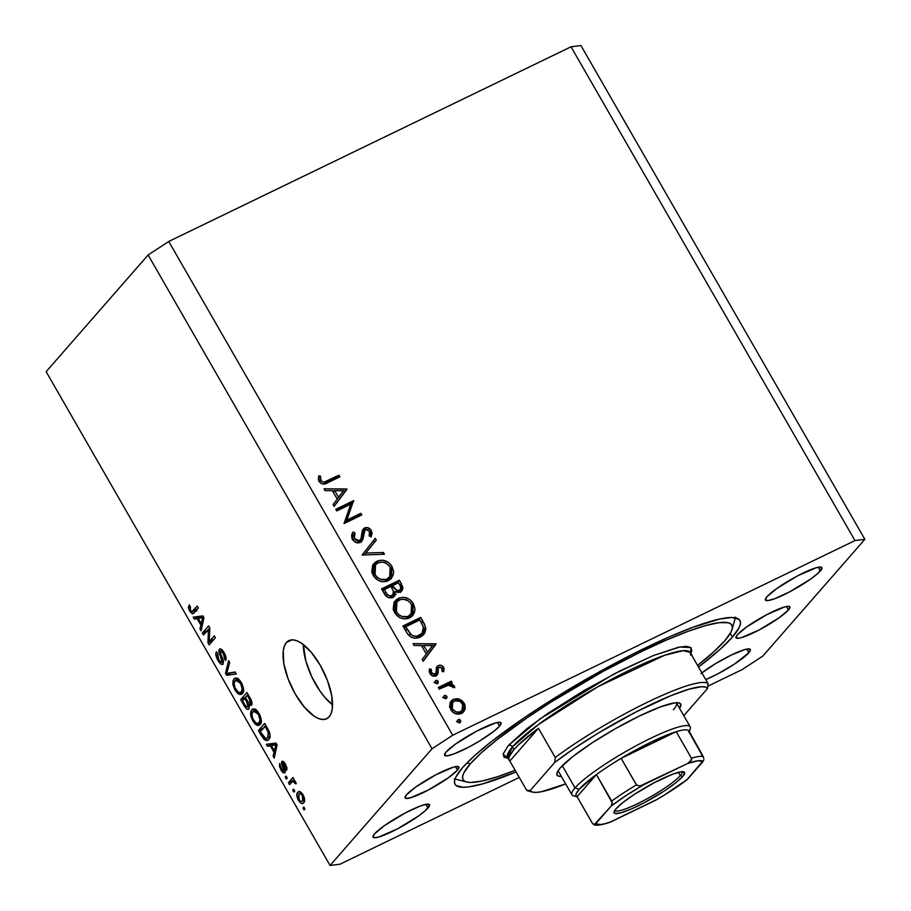 <?xml version="1.0" encoding="UTF-8"?>
<svg xmlns="http://www.w3.org/2000/svg" width="911" height="911" viewBox="0 0 911 911"><rect width="100%" height="100%" fill="white"/><g stroke="black" fill="none" stroke-linecap="round" stroke-linejoin="round"><path stroke-width="1.37" d="M325.159 674.903A12.401 5.079 64.2 0 1 322.312 669.016L325.159 674.903M303.374 644.612A43.409 17.776 -115.8 0 0 332.549 704.898L324.76 697.291L320.034 691.13L311.699 676.634L305.857 661.09L303.374 644.612M286.407 642.517L291.896 639.864L286.407 642.517L289.265 640.433L292.83 639.864L296.963 640.82L301.518 643.268L311.175 652.219L320.308 665.349L327.527 680.665L331.752 695.833L332.321 708.542L331.183 713.336L329.156 716.855A43.409 17.776 64.2 0 1 326.685 718.756A43.409 17.776 64.2 0 1 293.467 690.766A43.409 17.776 64.2 0 1 286.407 642.517A43.409 17.776 64.2 0 1 288.878 640.615A43.409 17.776 64.2 0 1 322.095 668.606A43.409 17.776 64.2 0 1 329.156 716.855L326.297 718.927L322.733 719.508L318.588 718.551L314.033 716.092L304.388 707.141L295.255 694.011L288.035 678.695L283.811 663.538L283.241 650.83L284.38 646.024L286.407 642.517M788.425 609.983A31.008 4.851 -29.9 0 1 759.615 629.695A31.008 4.851 -29.9 0 1 736.077 637.757A31.008 4.851 -29.9 0 1 737.5 634.625L746.758 626.859L766.766 614.674L784.542 606.954L789.097 606.373L789.905 607.011L788.425 609.983L779.156 617.749L759.148 629.945L741.372 637.666L738.627 638.258L736.008 637.609L737.5 634.625A31.008 4.851 -29.9 0 1 766.299 614.914A31.008 4.851 -29.9 0 1 789.837 606.851A31.008 4.851 -29.9 0 1 788.425 609.983L786.409 606.498L788.425 609.983M457.436 770.148A31.008 4.851 -29.9 0 1 428.637 789.86A31.008 4.851 -29.9 0 1 405.099 797.922A31.008 4.851 -29.9 0 1 406.511 794.791L415.769 787.024L435.777 774.828L453.553 767.108L456.297 766.515L458.916 767.164L457.436 770.148L448.178 777.914L428.17 790.099L410.394 797.82L405.839 798.4L405.031 797.763L406.511 794.791A31.008 4.851 -29.9 0 1 435.31 775.079A31.008 4.851 -29.9 0 1 458.848 767.016A31.008 4.851 -29.9 0 1 457.436 770.148L455.432 766.663L457.436 770.148M732.41 637.085A164.322 25.702 -29.9 0 1 698.521 667.057L720.567 648.928L732.41 637.085L730.28 633.396L732.41 637.085L739.06 627.759L740.358 624.149L740.279 621.302L738.821 619.229L731.852 617.499L719.724 619.024L692.907 627.28L670.291 636.447L631.425 654.804L603.663 669.426L548.513 701.88L523.233 718.449L490.938 741.953L474.369 755.845L462.526 767.688A164.322 25.702 -29.9 0 1 615.164 663.231A164.322 25.702 -29.9 0 1 739.914 620.471A164.322 25.702 -29.9 0 1 732.41 637.085M516.104 771.947A164.322 25.702 -29.9 0 1 455.01 784.303A164.322 25.702 -29.9 0 1 462.526 767.688L455.864 777.015L454.578 780.625L454.657 783.471L456.104 785.544L463.073 787.275L468.527 786.922L483.069 783.767L516.104 771.947M428.011 808.011A32.557 5.09 -29.9 0 1 397.777 828.703A32.557 5.09 -29.9 0 1 373.055 837.175A32.557 5.09 -29.9 0 1 374.546 833.884L384.271 825.73L405.281 812.931L420.187 806.064L426.826 804.197L429.571 804.88L425.665 810.357L418.286 816.165L397.287 828.964L378.623 837.072L373.84 837.676L372.986 837.004L374.546 833.884A32.557 5.09 -29.9 0 1 404.791 813.193A32.557 5.09 -29.9 0 1 429.502 804.72A32.557 5.09 -29.9 0 1 428.011 808.011L425.904 804.345L428.011 808.011M701.857 672.865A32.557 5.09 -29.9 0 1 731.613 654.895A32.557 5.09 -29.9 0 1 750.3 649.486A32.557 5.09 -29.9 0 1 748.819 652.777A32.557 5.09 -29.9 0 1 705.729 679.595L718.084 673.73L734.346 664.165L748.819 652.777L746.713 649.11L748.819 652.777L750.379 649.645L747.624 648.962L744.742 649.589L731.476 654.963L715.044 663.96L700.98 673.548M820.39 570.89A32.557 5.09 -29.9 0 1 790.144 591.581A32.557 5.09 -29.9 0 1 765.434 600.053A32.557 5.09 -29.9 0 1 766.914 596.762L776.639 588.608L797.649 575.809L816.313 567.701L821.096 567.097L821.95 567.758L818.044 573.235L810.665 579.043L789.655 591.843L774.737 598.709L768.11 600.577L765.354 599.893L766.914 596.762A32.557 5.09 -29.9 0 1 797.159 576.071A32.557 5.09 -29.9 0 1 821.87 567.599A32.557 5.09 -29.9 0 1 820.39 570.89L818.283 567.234L820.39 570.89M499.581 726.124A32.557 5.09 -29.9 0 1 469.347 746.815A32.557 5.09 -29.9 0 1 444.625 755.287A32.557 5.09 -29.9 0 1 446.117 751.996L455.842 743.843L476.852 731.043L495.516 722.935L500.298 722.332L501.141 723.004L499.581 726.124L493.956 731.226L479.892 740.814L468.858 747.077L453.94 753.944L447.301 755.811L444.557 755.128L446.117 751.996A32.557 5.09 -29.9 0 1 476.362 731.305A32.557 5.09 -29.9 0 1 501.073 722.833A32.557 5.09 -29.9 0 1 499.581 726.124L497.474 722.469L499.581 726.124M742.249 669.539L707.767 686.222L742.249 669.539L762.883 656.011L864.869 539.323L762.883 656.011L742.249 669.539M519.259 777.436L339.974 864.197L519.259 777.436M452.687 735.234L854.962 540.576L571.026 46.803L168.751 241.461L452.687 735.234L432.042 748.762L148.117 254.989L46.131 371.677L330.055 865.45L432.042 748.762L330.055 865.45L339.974 864.197L330.055 865.45L46.131 371.677L148.117 254.989L432.042 748.762L452.687 735.234L168.751 241.461L148.117 254.989L168.751 241.461L571.026 46.803L854.962 540.576L452.687 735.234M350.735 504.182L336.74 510.957L335.783 509.283L353.605 500.663L346.84 520.079L360.858 513.292L361.826 514.954L344.005 523.574L350.735 504.182L344.005 523.574L361.826 514.954L360.858 513.292L346.84 520.079L353.605 500.663L335.783 509.283L336.74 510.957L350.735 504.182M360.426 542.432L356.042 542.489L352.853 539.961L351.703 535.497L353.195 531.922L354.994 533.06L353.912 535.679L354.379 538.572L356.6 540.678L358.661 541.009L360.858 539.244L362.282 530.794L363.557 528.631L367.384 527.571L371.073 530.077L372.121 532.969L371.176 536.921L369.217 535.941L369.877 532.4L368.716 530.282L366.655 529.337L364.981 529.986L362.931 539.358L360.426 542.432L361.792 541.373L363.99 531.91L365.596 529.576L369.41 531.204L369.217 535.941L371.176 536.921L371.346 530.509C369.593 527.833 367.327 526.979 364.559 527.947L362.441 530.293L360.858 539.244L359.492 540.758L354.379 538.572L354.994 533.06L353.195 531.922C351.452 534.199 351.236 536.716 352.546 539.46C354.584 542.512 357.214 543.503 360.426 542.432M362.088 555.027L375.252 538.299L376.277 540.086L365.789 553.079L383.394 552.476L384.431 554.264L362.088 555.027L384.431 554.264L383.394 552.476L365.789 553.079L376.277 540.086L375.252 538.299L362.088 555.027M373.146 564.569L376.949 561.233L373.965 563.453L373.294 575.524L371.79 571.459L372.679 565.389L375.218 562.292L378.874 560.527L383.075 560.288L388.314 562.349L391.935 566.312L393.598 571.493L393.301 574.625L391.491 578.269L386.332 581.446L382.119 581.651L378.361 580.432L373.294 575.524C377.245 581.241 382.233 582.972 388.268 580.728L391.343 578.439L391.935 566.312C387.949 560.664 382.95 558.967 376.949 561.233L375.15 563.283L379.853 562.235M394.509 601.738L398.312 598.402L395.34 600.622L394.657 612.693L393.165 608.628L394.053 602.558L396.581 599.461L400.248 597.696L404.45 597.457L409.677 599.518L413.309 603.481L414.972 608.662L414.676 611.793L412.865 615.426L407.707 618.615L403.493 618.82L399.735 617.59L394.657 612.693C398.608 618.41 403.607 620.14 409.631 617.897L412.706 615.608L413.309 603.481C409.324 597.832 404.325 596.136 398.312 598.402L396.524 600.451L401.227 599.404M413.047 643.656L436.073 644.088L423.182 661.284L422.146 659.473L426.268 653.961L421.429 645.535L414.095 645.478L413.047 643.656L414.095 645.478L421.429 645.535L426.268 653.961L422.146 659.473L423.182 661.284L435.936 643.849L423.068 661.09L435.936 643.849L413.047 643.656M456.491 721.569L458.859 722.4L460.659 720.35L458.279 719.519L457.686 721.785L457.493 720.487L459.258 719.383L460.659 720.35L460.567 722.229L458.745 722.674L457.686 721.785L460.533 722.264M453.359 699.363L457.584 698.669L462.025 700.548L464.883 704.624L465.202 708.564L463.665 711.753L460.055 713.928L455.489 713.689L452.721 712.129L449.601 706.72L450.285 702.358L453.359 699.363L451.207 700.98L450.706 709.646C453.507 713.768 457.094 715.021 461.444 713.427L463.665 711.764L464.997 709.316L464.177 703.121L459.053 698.988L457.698 700.536L459.053 698.988L453.359 699.363L451.571 701.413L453.359 699.363M442.655 697.507L445.024 698.338L446.811 696.289L444.443 695.457L443.851 697.724L443.657 696.425L445.411 695.321L446.959 696.608L446.732 698.168L444.91 698.612L443.851 697.724L446.697 698.202M439.216 689.16L438.248 687.486L451.275 681.189L452.232 682.851L450.319 683.785L453.61 685.118L454.737 687.304L452.847 687.486L451.719 685.641L448.804 685.095L439.216 689.16L448.235 685.174L454.76 687.725L454.373 686.063L450.319 683.785L452.232 682.851L451.275 681.189L438.248 687.486L439.216 689.16M434.023 682.498L436.392 683.33L438.191 681.28L435.811 680.449L435.219 682.715L435.025 681.417L436.79 680.312L438.191 681.28L438.1 683.159L436.278 683.603L435.219 682.715L438.066 683.193M438.225 665.577L440.537 665.201L443.167 666.693L444.033 668.435L443.759 671.726L441.994 671.134L441.778 667.797L439.603 667.08L438.328 668.253L437.94 673.377L436.995 675.108L433.534 676.144L430.493 674.368L429.206 671.248L429.514 668.879L431.358 669.403L431.188 671.931L432.178 673.571L434.786 674.231L436.084 672.717L436.426 667.535L438.225 665.577L436.574 667.171L435.982 673.081L435.002 674.14L431.529 672.751L431.358 669.403L429.514 668.879L429.981 673.616C431.563 675.962 433.579 676.679 436.039 675.768L437.679 674.163L438.316 668.275L439.25 667.216L442.017 668.127L441.994 671.134L443.759 671.726L443.611 667.353L442.29 668.879L443.611 667.353C442.188 665.303 440.389 664.711 438.225 665.577L436.437 667.626L438.225 665.577M420.358 637.074L414.414 638.121L410.405 636.709L407.376 633.612L402.913 626.028L420.734 617.396L424.492 624.183L425.813 628.897L424.731 633.225L420.358 637.074L423.763 634.568L425.631 627.36L420.734 617.396L402.913 626.028L406.215 631.778C409.711 637.734 414.425 639.499 420.358 637.074M384.431 593.881L381.538 588.859L399.36 580.239L402.833 587.208L402.651 589.485L401.375 591.296L398.585 592.412L395.397 591.592L394.805 595.76L391.776 597.775L388.109 597.388L384.431 593.881C386.537 597.377 389.361 598.538 392.903 597.365L394.474 596.193L395.397 591.592L400.419 591.899L401.853 590.818L401.444 583.86L399.36 580.239L381.538 588.859L384.431 593.881M323.997 488.797L347.023 489.23L334.132 506.425L333.096 504.614L337.229 499.103L332.378 490.676L325.045 490.619L323.997 488.797L325.045 490.619L332.378 490.676L337.229 499.103L333.096 504.614L334.132 506.425L346.886 488.991L334.03 506.231L346.886 488.991L323.997 488.797M321.014 480.552L322.3 481.771L324.407 481.987L338.949 475.166L339.905 476.84L323.28 484.105L320.866 483.285L319.135 481.35L318.611 475.872L320.547 476.191L321.014 480.552L320.547 476.191L318.611 475.872L319.135 481.35C321.674 484.458 324.589 484.891 327.869 482.659L339.905 476.84L338.949 475.166L327.083 480.906L325.295 482.955L337.15 477.216L338.949 475.166L337.15 477.216L337.582 477.956L337.15 477.216L325.295 482.955L327.083 480.906C324.931 482.511 322.904 482.397 321.014 480.552L319.647 482.124L321.014 480.552M580.945 45.55L864.869 539.323L854.962 540.576L864.869 539.323L580.945 45.55L571.026 46.803L580.945 45.55M208.448 629.285L203.472 634.978L202.356 633.054L208.619 625.891L209.803 627.941L209.314 641.492L214.313 635.787L215.417 637.711L209.154 644.874L207.97 642.813L208.448 629.285L207.97 642.813L209.154 644.874L215.417 637.711L214.313 635.787L209.314 641.492L209.803 627.941L208.619 625.891L202.356 633.054L203.472 634.978L209.781 628.636L208.448 629.285M220.428 651.183L223.457 653.563L224.402 653.107L223.457 653.563L224.379 658.676L226.087 657.844L224.379 658.676L225.564 660.509C226.6 658.881 226.133 656.262 224.152 652.663C222.204 649.395 220.599 648.256 219.335 649.236L220.211 648.814L219.335 649.236C218.538 650.67 218.925 653.005 220.496 656.216L221.362 655.795L220.496 656.216L221.988 662.217L223.502 661.477L221.988 662.217C221.111 662.764 220.029 661.921 218.754 659.689L217.661 653.563L216.465 651.718C215.269 653.472 215.759 656.353 217.923 660.361C220.006 663.868 221.737 665.132 223.115 664.119L221.487 664.37L218.936 661.967L216.647 657.765L215.805 654.03L216.465 651.718L217.661 653.563L217.262 655.624L218.276 658.79L220.2 661.728L221.715 662.411L222.147 660.464L218.891 650.329L220.564 648.86L223.537 651.65L226.008 657.343L225.564 660.509L223.07 652.925L221.009 650.955L220.12 652.071L223.411 661.022L223.115 664.119L222.956 659.541L220.143 652.515L220.428 651.183L222.398 650.169M236.279 673.992L226.657 675.302L225.507 673.309L228.57 660.577L229.709 662.57L226.748 673.366L235.129 671.988L236.279 673.992L235.129 671.988L226.748 673.366L229.709 662.57L228.57 660.577L225.507 673.309L226.657 675.302L231.565 672.534L226.657 675.302L236.279 673.992M234.958 689.98L232.988 684.901L232.977 680.756L235.197 678.057L237.532 678.365L239.787 680.301L242.28 684.389L243.431 691.551L242.087 693.988L240.083 694.66L237.509 693.305L234.958 689.98L239.058 694.353L242.394 693.67C244.296 691.722 243.966 688.044 241.392 682.635L234.947 678.16L233.854 679.037L232.795 683.375L234.127 682.726L232.795 683.375L234.958 689.98L235.915 689.513L234.958 689.98M252.723 720.874L250.753 715.795L250.741 711.65L252.962 708.952L255.296 709.259L257.551 711.195L260.045 715.283L261.195 722.446L259.851 724.883L257.847 725.555L255.274 724.199L252.723 720.874L256.822 725.247L260.159 724.564C262.061 722.617 261.719 718.938 259.157 713.529L252.711 709.054L251.618 709.931L250.548 714.27L251.891 713.62L250.548 714.27L252.723 720.874L253.679 720.407L252.723 720.874M270.294 745.802L267.492 746.314L266.331 744.31L276.01 743.08L277.092 744.959L274.245 758.066L273.095 756.062L274.029 752.292L270.294 745.802L274.029 752.292L273.095 756.062L274.245 758.066L277.092 744.959L276.01 743.08L266.331 744.31L267.492 746.314L272.4 743.535L267.492 746.314L275.384 743.33L270.294 745.802M304.969 808.922L304.08 809.947L302.964 808.023L303.864 806.998L304.969 808.922L303.864 806.998L302.964 808.023L304.08 809.947L304.969 808.922M303.762 802.705L302.224 803.593L300.778 803.103L297.726 799.004L296.861 794.335L298.706 791.67L301.131 792.376L303.739 796.123L304.673 799.79L303.762 802.705C305.174 801.373 304.946 798.753 303.09 794.87C300.744 791.477 298.967 790.646 297.749 792.388C296.303 793.709 296.519 796.339 298.375 800.268L299.229 799.858L298.375 800.268C300.755 803.696 302.554 804.515 303.762 802.705L302.896 803.411M294.709 791.067L293.809 792.092L292.704 790.167L293.593 789.142L294.709 791.067L293.593 789.142L292.704 790.167L293.809 792.092L294.709 791.067M291.873 781.911L289.504 784.61L288.4 782.686L292.955 777.47L294.059 779.395L293.331 780.237L295.187 781.171L296.257 783.688L295.187 783.711L293.399 781.205L291.873 781.911L293 781.194L295.187 783.711L296.257 783.688L295.46 781.592L293.331 780.237L294.059 779.395L292.955 777.47L288.4 782.686L289.504 784.61L293 781.194M287.216 778.04L286.316 779.064L285.211 777.129L286.1 776.104L287.216 778.04L286.1 776.104L285.211 777.129L286.316 779.064L287.216 778.04M282.945 763.316L284.892 765.092L285.735 764.693L284.892 765.092L285.542 768.337L286.931 767.677L285.542 768.337L286.737 770.182L285.507 764.283C283.993 761.698 282.74 760.765 281.738 761.482L282.399 761.175L281.738 761.482L283.07 767.825L284.107 767.313L283.07 767.825L283.868 769.932L284.949 769.408L283.708 770.843L285.189 770.125L283.708 770.843L281.556 769.146L279.654 763.486L280.839 769.761C282.501 772.551 283.868 773.519 284.927 772.642L282.524 772.095L279.461 766.527L279.654 763.486L281.556 769.146L283.025 770.9L283.811 770.695L281.453 763.281L282.057 761.243L284.505 762.758L286.931 767.711L286.737 770.182L284.892 765.092L282.854 763.475L285.234 770.319L284.927 772.642C285.633 771.48 285.28 769.544 283.902 766.823L282.945 763.316L284.38 762.587M268.802 739.481L266.707 740.62L264.133 739.538L258.428 730.554L264.68 723.391L269.758 733.116L270.043 736.635L268.802 739.481C270.316 738.263 270.476 735.667 269.28 731.715L264.68 723.391L258.428 730.554L261.571 736.031L262.527 735.564L261.571 736.031L267.697 740.37L268.802 739.481M249.022 708.895L247.473 709.339L245.674 707.972L240.663 699.659L246.927 692.497L251.937 702.335L251.379 705.353L249.09 704.59L249.022 708.895L249.09 704.59L251.595 705.16C252.472 703.691 252.028 701.39 250.24 698.259L246.927 692.497L240.663 699.659L243.954 705.376L244.9 704.92L243.954 705.376C246.027 708.963 247.712 710.136 249.022 708.895L248.544 709.282M197.163 618.615L194.35 619.138L193.2 617.123L202.88 615.893L203.962 617.772L201.115 630.879L199.953 628.875L200.887 625.105L197.163 618.615L200.887 625.105L199.953 628.875L201.115 630.879L203.962 617.772L202.88 615.893L193.2 617.123L194.35 619.138L199.27 616.348L194.35 619.138L202.253 616.155L197.163 618.615M189.59 611.087L188.349 607.421L189.237 604.847L190.433 606.68L189.932 609.357L191.788 611.725L197.243 606.1L198.347 608.024L193.724 613.274L192.289 613.798L189.59 611.087L193.166 613.65L198.347 608.024L197.243 606.1L191.959 611.725L190.376 610.336L190.433 606.68L189.237 604.847L188.372 607.683L190.433 606.68L188.372 607.683L189.59 611.087L190.547 610.621L189.59 611.087M304.126 807.465L302.964 808.023L304.126 807.465M299.48 791.545L297.749 792.388L299.48 791.545M298.569 791.727L297.749 792.388M298.865 794.312L298.307 797.797L300.129 800.917L301.598 801.475L304.673 799.824L302.611 800.826L303.363 798.924L302.418 795.565L303.261 795.166L302.418 795.565L300.311 793.663L298.865 794.312C299.639 793.048 300.824 793.47 302.418 795.565L302.611 800.826C301.837 802.09 300.653 801.669 299.059 799.573L298.865 794.312L301.575 792.786M302.611 800.826L304.673 800.04M293.866 789.598L292.704 790.167L293.866 789.598M293.444 780.237L288.4 782.686L293.444 780.237M296.143 783.255L295.187 783.711L296.143 783.255M295.574 781.797L294.526 782.31L295.574 781.797M286.361 776.571L285.211 777.129L286.361 776.571M280.839 769.761L281.681 769.351L280.839 769.761M283.708 770.843L285.2 770.171M284.391 762.609L283.173 763.202M274.86 755.196L273.095 756.062L274.86 755.196M275.669 751.495L274.029 752.292L275.669 751.495M275.532 743.592L272.583 743.854L275.532 743.592M271.387 745.597L276.602 744.105L274.211 745.255L276.739 744.355L275.213 747.293L276.739 746.553L275.213 747.293L274.393 750.823L275.987 750.049L274.393 750.823L271.387 745.597L276.135 743.296L271.387 745.597L274.393 750.823L275.896 744.765L271.387 745.597M263.268 728.208L258.428 730.554L263.268 728.208M265.306 726.033L265.853 725.418L265.306 726.033M269.85 737.557L269.257 737.101M269.2 737.045L269.861 737.568M260.261 731.647L266.012 725.691L265.067 726.158L266.934 729.415L267.891 728.959L266.934 729.415L268.324 732.193L269.28 731.727L268.324 732.193L267.709 737.534L270.077 736.395L265.75 738.548L260.261 731.647L264.452 738.035L266.046 738.536L267.709 737.534L268.608 733.184L265.067 726.158L260.261 731.647M270.032 736.726L265.75 738.548M255.672 710.136L255.752 709.544M253.918 708.815L251.618 709.931L253.918 708.815M260.956 723.243L256.822 725.247L260.956 723.243M255.832 709.191L255.649 710.386M260.375 721.74L261.411 722.514M259.066 722.605L260.045 719.599L258.838 715.135L256.31 711.707L253.725 711.07L251.846 713.917L252.78 718.722L255.934 722.947L257.54 723.482L259.066 722.605C257.79 724.427 255.911 723.562 253.44 720.02C251.538 716 251.299 713.29 252.723 711.867L253.702 711.081L258.428 714.383L259.373 713.928L258.428 714.383L260.022 720.18L261.286 719.576L260.022 720.18L259.066 722.605L261.332 721.512L258.189 723.311M245.503 697.314L240.663 699.659L245.503 697.314M247.541 695.15L248.088 694.524L247.541 695.15M252.04 703.155L249.09 704.59L252.04 703.155M250.377 703.349L250.536 701.288L247.302 695.264L245.435 697.405L248.544 702.643L250.229 703.486L248.544 702.643L245.435 697.405L248.247 694.808L247.302 695.264L249.113 698.43L250.069 697.963L249.113 698.43L250.377 703.349L251.983 702.575L250.115 703.565L251.994 702.654M247.906 706.97L247.894 704.078L244.695 698.247L242.497 700.753L245.856 706.367L247.906 706.97L245.856 706.367L242.497 700.753L245.651 697.78L244.695 698.247L246.744 701.8L247.701 701.345L246.744 701.8L247.906 706.97L249.523 706.184L247.576 707.232L249.546 706.287M237.908 679.242L237.999 678.649M236.154 677.932L233.854 679.037L236.154 677.932M243.191 692.349L239.058 694.353L243.191 692.349M238.078 678.296L237.885 679.504M242.611 690.845L243.647 691.62M241.301 691.722L242.28 688.705L241.073 684.252L238.545 680.813L235.96 680.175L234.081 683.022L235.027 687.828L238.17 692.053L239.775 692.588L241.301 691.722C240.026 693.533 238.147 692.667 235.676 689.126C233.774 685.118 233.535 682.396 234.958 680.984L235.938 680.187L240.663 683.489L241.609 683.034L240.663 683.489L242.258 689.297L243.522 688.682L242.258 689.297L241.301 691.722L243.567 690.629L240.424 692.417L243.544 690.914M226.987 672.591L225.507 673.309L226.987 672.591M235.334 672.352L231.747 672.842L235.334 672.352M217.923 660.361L218.879 659.894L217.923 660.361M221.988 662.217L223.514 661.545M207.207 630.708L202.356 633.054L207.207 630.708M208.699 629.159L209.792 627.918L208.699 629.159M214.165 639.146L209.314 641.492L214.165 639.146M213.083 640.387L207.97 642.813L213.083 639.67L213.083 640.387M201.73 628.009L199.953 628.875L201.73 628.009M202.538 624.308L200.887 625.105L202.538 624.308M202.401 616.405L199.452 616.667L202.401 616.405M198.256 618.41L203.46 616.918L201.08 618.079L203.608 617.168L202.083 620.106L203.608 619.378L202.083 620.106L201.263 623.636L202.846 622.862L201.263 623.636L198.256 618.41L203.005 616.109L198.256 618.41L201.263 623.636L202.766 617.578L198.256 618.41M192.938 611.019L197.789 608.673L191.959 611.725M196.127 610.575L195.603 609.994M195.33 609.641L196.73 611.065M460.055 722.617L460.659 720.35L459.019 722.742M459.098 723.049L457.459 721.432M462.925 704.567L464.177 703.121L462.925 704.567M463.38 707.642L463.209 711.366L464.997 709.316L462.651 712.698L463.528 709.817M450.421 702.108L455.272 700.673M455.796 700.718L450.33 702.176M462.298 713.256L462.663 712.664M463.494 708.268L463.095 706.674M457.8 714.144L460.476 711.764C457.163 712.971 454.441 712.015 452.3 708.86L452.676 702.267L454.304 701.037C457.629 699.819 460.385 700.764 462.583 703.884L462.139 710.512L457.629 714.19M449.613 707.528L451.571 703.668M460.442 712.459L459.178 713.541M458.688 713.803L462.139 710.512M452.3 708.86L451.082 710.25L452.3 708.86L455.944 711.969L459.953 711.981L462.834 709.475L463.084 704.989L459.987 701.322L454.828 700.821L452.573 702.392L451.56 704.351L452.3 708.86M452.676 702.267L449.658 707.004M446.219 698.555L446.811 696.289L445.183 698.68L443.623 697.359M438.783 688.42L449.487 683.239L451.275 681.189L449.487 683.239L450.011 684.138L449.487 683.239L438.783 688.42M449.203 685.061L450.319 683.785L449.203 685.061M453.097 687.509L454.373 686.063L453.097 687.509M437.587 683.546L438.191 681.28L436.551 683.671L434.991 682.35M442.222 670.382L442.347 671.259M439.25 667.216L438.328 668.253M437.462 669.266L436.312 672.887L438.1 670.838L436.312 672.887L435.891 676.213M436.528 675.484L437.679 674.163L436.528 675.484M437.2 674.892L437.679 674.163M429.354 672.261L429.218 671.35L431.358 669.403L429.377 672.159M430.322 674.14L431.529 672.751L430.322 674.14M433.294 676.099L435.002 674.14L433.294 676.099M435.982 673.081L435.002 674.14M433.215 676.19L434.194 675.131M437.041 666.476L436.574 667.171M436.392 667.649L439.068 667.319M442.359 671.612L442.074 669.938M439.409 667.41L436.175 667.763M436.05 675.825L437.155 669.448M436.153 675.427L436.289 674.595M421.577 645.785L423.558 645.808L421.577 645.785M432.338 645.876L434.148 645.888L432.338 645.876M432.52 645.626L426.189 653.813L427.601 652.196L423.774 645.557L422.362 647.163L423.774 645.557L432.52 645.626L423.774 645.557L427.601 652.196L432.52 645.626M403.436 626.95L418.946 619.446L420.734 617.396L418.946 619.446L419.367 620.186L418.946 619.446L403.436 626.95M421.463 622.782L422.886 621.154L421.463 622.782M423.626 628.533L423.843 629.41L425.631 627.36L423.843 629.41L422.795 635.514M422.932 635.274L423.968 632.302M424.025 630.947L423.376 627.793M420.495 635.206L418.16 637.165M417.614 637.449L415.416 638.19L417.614 637.449L420.267 635.479L422.055 633.43L417.614 637.449L419.402 635.4C416.281 636.926 413.287 636.47 410.428 634.033L409.05 635.616L410.428 634.033L406.921 628.943L405.509 630.549L406.921 628.943L405.691 626.802L419.857 619.947L423.399 627.212L422.055 633.43M404.29 628.419L405.691 626.802L404.29 628.419M411.886 605.109L413.309 603.481L411.886 605.109M412.842 608.662L411.738 616.553L413.184 611.771L412.82 608.571M401.592 599.415L397.469 600.042L394.03 602.16M406.511 618.455L404.905 618.945L406.887 618.273L411.066 614.447L406.887 618.273L408.675 616.223C403.71 618.011 399.633 616.519 396.444 611.748L395.055 613.342L396.444 611.748L396.923 601.818L399.28 600.064C404.211 598.288 408.299 599.757 411.533 604.448L411.066 614.447M393.427 610.484L393.529 607.09L395.465 603.515M396.126 602.957L396.763 602.513M409.483 616.246L407.263 618.079M396.923 601.818L395.135 603.868L393.313 609.391M382.073 589.781L397.572 582.277L399.36 580.239L397.572 582.277L397.993 583.029L397.572 582.277L382.073 589.781M400.031 585.477L401.444 583.86L400.031 585.477M400.817 588.381L400.794 591.694M393.017 597.798L393.609 593.63L395.397 591.592L393.609 593.63L393.415 597.081M393.78 595.395L393.746 594.519M394.839 594.223L396.148 594.462M400.339 592.526L401.102 590.408M401.045 589.258L400.715 588.096M391.844 595.168L391.559 596.306M391.161 596.967L389.714 597.923M397.469 592.366L399.428 590.248C396.695 590.783 394.691 589.588 393.427 586.673L392.778 585.545L398.494 582.789L399.792 585.044C401.25 587.174 401.136 588.916 399.428 590.248L397.219 592.469M394.896 592.309L393.21 591.045M393.427 586.673L392.003 588.29L393.427 586.673L396.684 590.26L399.007 590.419L400.658 589.007L400.476 586.445L398.494 582.789L392.778 585.545L391.366 587.162L392.778 585.545L393.427 586.673M393.415 591.273L394.805 592.264M397.64 592.298L399.428 590.248M389.851 597.867L391.935 595.703C389.099 596.25 387.016 595.02 385.695 592.013L384.328 589.645L390.944 586.433L393.37 591.125L392.892 594.985L390.147 597.753L392.892 594.985M385.695 592.013L384.283 593.63L385.695 592.013L387.426 594.53L390.056 595.965L392.22 595.543L393.518 593.767L393.37 591.125L390.944 586.433L384.328 589.645L382.916 591.25L384.328 589.645L385.695 592.013M390.512 567.952L391.935 566.312L390.512 567.952M391.468 571.493L390.375 579.385L391.821 574.602L391.445 571.413M380.217 562.246L376.095 562.884L372.656 565.002M385.137 581.286L383.531 581.787L385.524 581.104L389.703 577.278L387.312 579.066C382.347 580.842 378.27 579.35 375.081 574.579L373.681 576.173L375.081 574.579L375.56 564.649L377.906 562.896C382.848 561.13 386.924 562.588 390.159 567.28L389.703 577.278M372.064 573.315L372.166 569.933L374.091 566.346M374.717 565.811L375.389 565.344M388.109 579.077L385.888 580.922M375.56 564.649L373.772 566.699L371.95 572.222M373.521 540.451L374.489 542.136L376.277 540.086L364.138 554.958L374.489 542.136L373.521 540.451M364.149 554.958L365.789 553.079L364.149 554.958M381.755 554.355L383.394 552.476L381.755 554.355M352.09 539.187L353.206 535.099L351.988 534.336L353.206 535.099L354.994 533.06L353.206 535.099L352.045 538.412M352.99 540.155L354.379 538.572L352.99 540.155M357.511 542.876L359.059 541.282M360.858 539.244L359.492 540.758M362.521 530.122L364.559 527.947L362.772 529.997L365.539 529.61M369.843 532.24L371.346 530.509L369.843 532.24M369.957 533.356L370.242 536.454M362.965 532.263L365.596 529.576M363.808 531.625L362.202 533.96L363.99 531.91L362.202 533.96L361.872 537.319L363.66 535.269L361.872 537.319L360.802 542.216M360.733 542.341L361.371 540.599M361.61 539.414L363.193 532.035M370.333 535.862L369.946 533.345M365.596 529.61L362.407 530.191M364.605 529.542L363.66 529.667M360.3 540.132L357.932 542.671M336.307 510.206L351.817 502.713L353.605 500.663L351.817 502.713L353.798 501.016L352.01 503.054L345.041 522.128L346.84 520.079L345.041 522.128L359.071 515.33L360.858 513.292L359.071 515.33L359.503 516.082L359.071 515.33L345.041 522.128L351.817 502.713L336.307 510.206M332.526 490.927L334.519 490.949L332.526 490.927M343.288 491.018L345.098 491.029L343.288 491.018M343.47 490.767L337.138 498.955L338.55 497.338L334.736 490.699L333.324 492.316L334.736 490.699L343.47 490.767L334.736 490.699L338.55 497.338L343.47 490.767M318.713 480.507L318.315 478.161L320.547 476.191L318.759 478.241L318.782 481.259M318.975 481.042L320.57 479.22L318.975 481.042M322.653 484.037L325.295 482.955M324.555 483.308L322.619 484.037M420.609 621.256L419.857 619.947L405.691 626.802L411.396 634.842L413.628 635.958L417.204 636.14L422.283 633.156L423.399 630.993L423.535 627.85L420.609 621.256M396.444 611.748L398.756 614.572L401.888 616.474L407.9 616.553L412.148 612.796L412.865 609.516L412.284 606.077L410.485 602.957L407.695 600.6L403.436 599.244L400.054 599.734L396.706 602.08L395.328 605.052L395.226 608.434L396.444 611.748M375.081 574.579L377.393 577.415L380.513 579.305L386.537 579.396L390.773 575.627L391.491 572.359L390.921 568.908L389.111 565.788L386.321 563.431L382.95 562.178L378.68 562.565L375.343 564.911L373.954 567.883L373.852 571.265L375.081 574.579M561.324 776.377A71.309 11.16 -29.9 0 1 556.917 773.12A71.309 11.16 -29.9 0 1 560.276 767.893L572.609 756.722L591.979 742.943L615.437 728.652L639.408 716.012L660.259 706.959L674.789 702.871L678.957 702.916L680.813 704.362L679.595 708.371A71.309 11.16 -29.9 0 0 678.991 702.916L678.991 702.916A71.309 11.16 -29.9 0 0 621.598 725.213A71.309 11.16 -29.9 0 0 560.276 767.893L557.384 771.936L556.86 774.737L558.716 776.195L561.324 776.377M576.196 795.998A68.211 10.67 -29.9 0 1 571.914 794.791L558.181 770.9A68.211 10.67 -29.9 0 1 558.09 770.717M508.372 758.442L503.088 754.103L508.349 745.505A3.097 2.79 -138.8 0 1 512.426 746.929L507.575 757.531M467.001 762.883L470.167 763.987A155.018 24.255 -29.9 0 1 624.752 659.917A155.018 24.255 -29.9 0 1 732.068 629.41A155.018 24.255 -29.9 0 1 724.769 640.786L713.598 651.957L697.553 665.383A155.018 24.255 -29.9 0 0 724.769 640.786L731.043 631.983L732.273 628.579L732.193 625.891L730.827 623.933L728.162 622.737L719.109 622.646L705.387 625.606L687.509 631.528L666.169 640.171L642.198 651.206L603.321 671.293L551.28 701.903L527.435 717.538L496.973 739.709L481.338 752.816L470.167 763.987L467.001 762.883M690.618 655.032L690.379 652.492A105.414 16.489 150.1 0 0 610.347 679.925A105.414 16.489 150.1 0 0 512.426 746.929L513.952 749.582A105.414 16.489 -29.9 0 1 538.447 728.276L555.243 757.485A105.414 16.489 -29.9 0 1 647.732 702.096A105.414 16.489 -29.9 0 1 708.006 683.557L691.21 654.36A105.414 16.489 -29.9 0 1 691.904 655.146A105.414 16.489 -29.9 0 1 692.235 656.136M691.904 655.146L690.379 652.492L683.227 650.659L664.472 655.339L597.605 686.871L538.014 724.814L512.426 746.929A105.414 16.489 150.1 0 0 507.609 757.588L509.135 760.241A105.414 16.489 -29.9 0 1 513.952 749.582L512.426 746.929A3.097 2.79 41.2 0 0 508.349 745.505L503.1 754.046L504.113 757.303L508.714 758.442M530.851 791.352A105.414 16.489 -29.9 0 1 526.615 790.236L509.83 761.038A105.414 16.489 -29.9 0 1 509.135 760.241M692.235 656.102L708.006 683.557L707.517 688.522L708.006 683.557A105.414 16.489 150.1 0 0 647.732 702.096A105.414 16.489 150.1 0 0 555.243 757.485L554.753 762.439A102.317 16.011 -29.9 0 1 648.359 705.774A102.317 16.011 -29.9 0 1 707.517 688.522L683.785 715.67L707.517 688.522L705.456 687.076L701.641 686.712L689.058 689.172L670.815 695.697L636.117 711.901L598.299 733.082L574.75 748.113L554.753 762.439L530.156 790.589L532.218 792.023L536.044 792.399L541.544 791.693L565.651 783.893A102.317 16.011 -29.9 0 1 532.525 792.115A102.317 16.011 -29.9 0 1 530.156 790.589L526.615 790.236A105.414 16.489 150.1 0 0 528.38 791.044L532.525 792.115M515.136 770.273L498.01 776.559L482.135 781.023L470.68 782.469L466.762 782.037L464.109 780.841L462.742 778.882L462.663 776.195L463.881 772.79L470.167 763.987A155.018 24.255 -29.9 0 0 466.683 782.014A155.018 24.255 -29.9 0 0 515.136 770.273M690.857 653.335L691.825 650.727L690.811 647.47L686.211 646.332L678.205 647.334L653.301 655.59L619.89 670.963L583.074 691.119L548.445 712.994L527.116 728.515L508.349 745.505L539.995 718.893L613.798 674.083L653.13 655.658L679.788 647.015L690.948 647.584L690.72 653.586M676.338 702.734A68.211 10.67 -29.9 0 1 676.44 702.893A68.211 10.67 -29.9 0 1 673.32 709.794A68.211 10.67 150.1 0 0 676.338 702.734M538.447 728.276L518.313 745.016L513.952 749.582L509.158 756.779L508.805 759.296L509.83 761.038L538.447 728.276L509.83 761.038L526.615 790.236L530.156 790.589L554.753 762.439L555.243 757.485L538.447 728.276M614.823 810.312A38.752 6.058 150.1 0 0 644.1 800.382A38.752 6.058 150.1 0 0 680.278 775.648L682.726 776.502A40.619 6.354 -29.9 0 1 642.221 803.775A40.619 6.354 -29.9 0 1 614.105 811.769A40.619 6.354 -29.9 0 1 616.018 808.786L623.033 802.432L634.067 794.574L654.36 782.64L672.956 774.077L681.234 771.754L684.662 772.608L682.726 776.502L675.7 782.868L664.666 790.714L644.384 802.648L631.369 808.945L621.097 812.76L615.13 813.512L614.071 812.692L616.018 808.786A40.619 6.354 -29.9 0 1 650.944 784.473A40.619 6.354 -29.9 0 1 683.637 771.788A40.619 6.354 -29.9 0 1 682.726 776.502L680.278 775.648A38.752 6.058 -29.9 0 1 644.282 800.291A38.752 6.058 -29.9 0 1 614.857 810.369A38.752 6.058 -29.9 0 1 614.823 810.312M678.365 772.334L680.278 775.648L678.365 772.334M636.766 785.339L621.143 758.351L676.224 731.692L651.365 741.953L621.143 758.351L676.224 731.692L691.483 758.237A65.114 10.18 -29.9 0 1 703.349 756.745L689.115 731.191L689.115 732.774L690.276 728.686A68.211 10.67 150.1 0 0 643.052 742.101A68.211 10.67 150.1 0 0 575.035 787.89L579.111 789.313A65.114 10.18 -29.9 0 1 596.42 774.555A65.114 10.18 -29.9 0 1 621.143 758.351A65.114 10.18 -29.9 0 1 676.224 731.692A65.114 10.18 -29.9 0 1 688.078 730.201A65.114 10.18 -29.9 0 1 689.228 732.193M571.914 794.791A68.211 10.67 -29.9 0 1 575.035 787.89L562.292 765.73L575.035 787.89A68.211 10.67 -29.9 0 1 638.395 744.538A68.211 10.67 -29.9 0 1 690.185 726.784A68.211 10.67 -29.9 0 1 689.08 731.1M592.64 823.692L577.073 796.692L596.42 774.555L579.111 789.313L576.037 794.119L576.037 795.702L577.073 796.692A65.114 10.18 -29.9 0 1 579.111 789.313L575.035 787.89A68.211 10.67 150.1 0 0 573.509 795.827L577.654 796.886M686.78 779.93L703.793 759.968M703.896 758.464L688.078 730.201A65.114 10.18 150.1 0 0 676.224 731.692L691.483 758.237L691.529 760.036L687.668 763.486L640.103 785.988M577.073 796.692L596.42 774.555L612.238 802.83L611.338 805.905L595.737 823.749L600.713 824.546L605.28 823.612L611.065 821.813L655.464 800.325L664.301 795.052L687.395 779.395L702.996 761.55L698.031 760.753L687.668 763.486L643.28 784.963L626.016 795.599L611.338 805.905L594.359 824.535L592.332 823.237L577.073 796.692M609.413 822.474L657.138 799.357M621.143 758.351A65.114 10.18 150.1 0 0 596.42 774.555L611.691 801.099A65.114 10.18 -29.9 0 1 636.402 784.895L621.143 758.351M610.256 822.166L611.065 821.813A62.005 9.702 -29.9 0 1 595.737 823.749M594.359 824.535L593.425 824.341C595.338 825.935 600.736 825.298 609.607 822.405M687.099 779.691L687.395 779.395A62.005 9.702 -29.9 0 1 655.464 800.325M656.25 799.915L656.99 799.448M703.349 756.745A65.114 10.18 150.1 0 0 691.483 758.237L690.538 761.494L687.668 763.486A62.005 9.702 -29.9 0 1 702.996 761.55L703.827 759.808M611.691 801.099L612.169 804.174L611.338 805.905A62.005 9.702 -29.9 0 1 643.28 784.963L639.852 786.011L636.402 784.895A65.114 10.18 150.1 0 0 611.691 801.099M682.02 771.674A38.752 6.058 -29.9 0 1 682.054 771.731A38.752 6.058 -29.9 0 1 680.278 775.648A38.752 6.058 150.1 0 0 682.02 771.674M292.613 781.331L294.378 780.465M253.702 711.081L256.207 709.874M258.223 723.3L261.309 721.808M235.938 680.187L238.443 678.98M192.21 611.634L197.311 609.174M438.703 667.626L436.916 669.676M435.64 673.662L433.852 675.7M735.576 617.077L732.068 629.41M454.259 778.837L466.683 782.014M676.44 702.893L690.185 726.784M686.974 779.793C678.285 786.307 668.082 793.003 656.341 799.858"/></g></svg>
